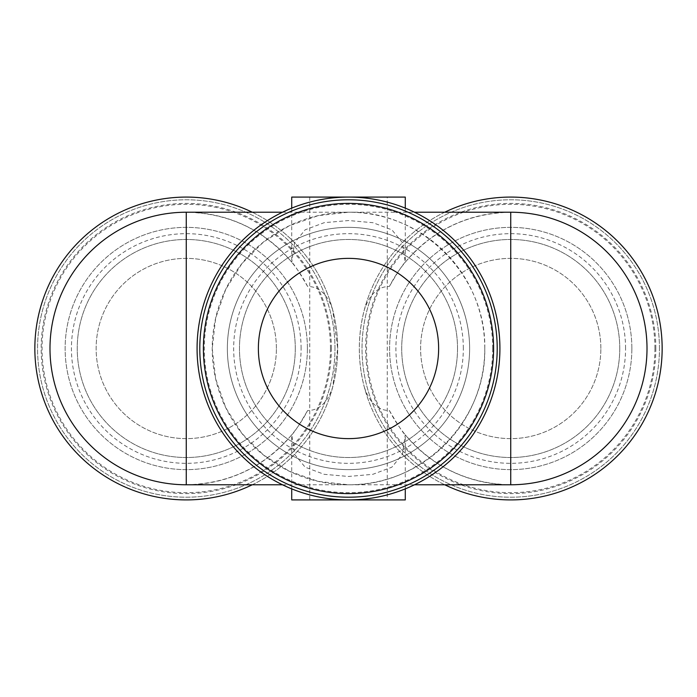 <?xml version="1.0" encoding="UTF-8"?>
<svg xmlns="http://www.w3.org/2000/svg" width="697" height="697" viewBox="0 0 697 697"><rect width="100%" height="100%" fill="white"/><g stroke="black" fill="none" stroke-linecap="round" stroke-linejoin="round"><path stroke-width="0.52" stroke-dasharray="3.48 2.61" d="M282.503 212.228L348.5 212.228L318.172 215.643L289.368 225.723L263.536 241.955L241.955 263.536L225.723 289.368L215.643 318.172L212.228 348.5L215.643 378.828L225.723 407.632L241.955 433.464L263.536 455.045L289.368 471.277L318.172 481.357L348.5 484.772C421.345 486.306 486.306 421.345 484.772 348.5C486.306 275.655 421.345 210.694 348.5 212.228L414.497 212.228M186.265 484.772C228.877 483.823 264.032 467.164 291.747 434.78L294.604 454.383L305.129 467.164L324.14 474.317L348.465 476.46L372.79 474.335L391.845 467.182L402.396 454.383L405.253 434.78C432.968 467.164 468.123 483.823 510.735 484.772M510.735 212.228C468.123 213.177 432.968 229.836 405.253 262.22L402.396 242.617L391.897 229.853L372.965 222.7L348.605 220.54L324.271 222.657L305.199 229.783L294.613 242.591L291.747 262.22C264.032 229.836 228.877 213.177 186.265 212.228M444.73 212.228A151.415 151.415 0 0 0 364.339 309.825C357.657 335.78 357.657 361.569 364.339 387.175A151.415 151.415 0 0 0 444.73 484.772M662.15 348.5A151.415 151.415 0 0 0 435.024 217.368A151.415 151.415 0 0 0 435.024 479.632A151.415 151.415 0 0 0 662.15 348.5A151.415 151.415 0 0 0 435.024 217.368A151.415 151.415 0 0 0 435.024 479.632A151.415 151.415 0 0 0 662.15 348.5A151.415 151.415 0 0 0 435.024 217.368A151.415 151.415 0 0 0 435.024 479.632A151.415 151.415 0 0 0 662.15 348.5M364.339 387.175C369.462 402.613 377.818 410.411 389.396 410.542A136.272 136.272 0 0 0 596.545 454.366A136.272 136.272 0 0 0 596.545 242.634A136.272 136.272 0 0 0 389.396 286.458C377.852 286.563 369.497 294.352 364.339 309.825M405.253 262.22C403.101 263.893 397.821 271.969 389.396 286.458M389.396 410.542C397.83 425.048 403.119 433.133 405.253 434.78M252.27 484.772A151.415 151.415 0 0 0 332.661 387.175L337.688 348.5A151.415 151.415 0 0 0 110.562 217.368A151.415 151.415 0 0 0 110.562 479.632A151.415 151.415 0 0 0 337.688 348.5L332.661 309.825A151.415 151.415 0 0 0 252.27 212.228M332.661 309.825C327.538 294.387 319.182 286.589 307.604 286.458A136.272 136.272 0 0 0 100.455 242.634A136.272 136.272 0 0 0 100.455 454.366A136.272 136.272 0 0 0 307.604 410.542C319.148 410.437 327.503 402.648 332.661 387.175M307.604 286.458C299.161 271.943 293.881 263.867 291.747 262.22M291.747 434.78C293.89 433.125 299.17 425.048 307.604 410.542M484.772 348.5A136.272 136.272 0 0 0 280.36 230.48A136.272 136.272 0 0 0 280.36 466.52A136.272 136.272 0 0 0 484.772 348.5M499.915 348.5A151.415 151.415 0 0 0 272.788 217.368A151.415 151.415 0 0 0 272.788 479.632A151.415 151.415 0 0 0 499.915 348.5A151.415 151.415 0 0 0 272.788 217.368A151.415 151.415 0 0 0 272.788 479.632A151.415 151.415 0 0 0 499.915 348.5A151.415 151.415 0 0 0 272.788 217.368A151.415 151.415 0 0 0 272.788 479.632A151.415 151.415 0 0 0 499.915 348.5M492.709 348.5A144.209 144.209 0 0 0 276.395 223.615A144.209 144.209 0 0 0 276.395 473.385A144.209 144.209 0 0 0 492.709 348.5M469.63 348.5A121.13 121.13 0 0 0 287.931 243.593A121.13 121.13 0 0 0 287.931 453.407A121.13 121.13 0 0 0 469.63 348.5A121.13 121.13 0 0 0 287.931 243.593A121.13 121.13 0 0 0 287.931 453.407A121.13 121.13 0 0 0 469.63 348.5A121.13 121.13 0 0 0 287.931 243.593A121.13 121.13 0 0 0 287.931 453.407A121.13 121.13 0 0 0 469.63 348.5M457.52 348.5A109.02 109.02 0 0 0 293.986 254.083A109.02 109.02 0 0 0 293.986 442.917A109.02 109.02 0 0 0 457.52 348.5A109.02 109.02 0 0 0 293.986 254.083A109.02 109.02 0 0 0 293.986 442.917A109.02 109.02 0 0 0 457.52 348.5M497.214 348.5A148.714 148.714 0 0 0 274.148 219.712A148.714 148.714 0 0 0 274.148 477.288A148.714 148.714 0 0 0 497.214 348.5M600.866 348.5A90.131 90.131 0 0 0 465.666 270.445A90.131 90.131 0 0 0 465.666 426.555A90.131 90.131 0 0 0 600.866 348.5A90.131 90.131 0 0 0 465.666 270.445A90.131 90.131 0 0 0 465.666 426.555A90.131 90.131 0 0 0 600.866 348.5M659.449 348.5A148.714 148.714 0 0 0 436.374 219.712A148.714 148.714 0 0 0 436.374 477.288A148.714 148.714 0 0 0 659.449 348.5A148.714 148.714 0 0 0 436.374 219.712A148.714 148.714 0 0 0 436.374 477.288A148.714 148.714 0 0 0 659.449 348.5M619.755 348.5A109.02 109.02 0 0 0 456.221 254.083A109.02 109.02 0 0 0 456.221 442.917A109.02 109.02 0 0 0 619.755 348.5A109.02 109.02 0 0 0 456.221 254.083A109.02 109.02 0 0 0 456.221 442.917A109.02 109.02 0 0 0 619.755 348.5M631.865 348.5A121.13 121.13 0 0 0 450.166 243.593A121.13 121.13 0 0 0 450.166 453.407A121.13 121.13 0 0 0 631.865 348.5A121.13 121.13 0 0 0 450.166 243.593A121.13 121.13 0 0 0 450.166 453.407A121.13 121.13 0 0 0 631.865 348.5M654.936 348.5A144.209 144.209 0 0 0 438.631 223.615A144.209 144.209 0 0 0 438.631 473.385A144.209 144.209 0 0 0 654.936 348.5M276.395 348.5A90.131 90.131 0 0 0 141.203 270.445A90.131 90.131 0 0 0 141.203 426.555A90.131 90.131 0 0 0 276.395 348.5A90.131 90.131 0 0 0 141.203 270.445A90.131 90.131 0 0 0 141.203 426.555A90.131 90.131 0 0 0 276.395 348.5M334.978 348.5A148.714 148.714 0 0 0 111.912 219.712A148.714 148.714 0 0 0 111.912 477.288A148.714 148.714 0 0 0 334.978 348.5A148.714 148.714 0 0 0 111.912 219.712A148.714 148.714 0 0 0 111.912 477.288A148.714 148.714 0 0 0 334.978 348.5M295.284 348.5A109.02 109.02 0 0 0 131.759 254.083A109.02 109.02 0 0 0 131.759 442.917A109.02 109.02 0 0 0 295.284 348.5A109.02 109.02 0 0 0 131.759 254.083A109.02 109.02 0 0 0 131.759 442.917A109.02 109.02 0 0 0 295.284 348.5M307.403 348.5A121.13 121.13 0 0 0 125.704 243.593A121.13 121.13 0 0 0 125.704 453.407A121.13 121.13 0 0 0 307.403 348.5A121.13 121.13 0 0 0 125.704 243.593A121.13 121.13 0 0 0 125.704 453.407A121.13 121.13 0 0 0 307.403 348.5M337.688 348.5A151.415 151.415 0 0 0 110.562 217.368A151.415 151.415 0 0 0 110.562 479.632A151.415 151.415 0 0 0 337.688 348.5A151.415 151.415 0 0 0 110.562 217.368A151.415 151.415 0 0 0 110.562 479.632A151.415 151.415 0 0 0 337.688 348.5M330.474 348.5A144.209 144.209 0 0 0 114.16 223.615A144.209 144.209 0 0 0 114.16 473.385A144.209 144.209 0 0 0 330.474 348.5M405.279 197.085L291.721 197.085M405.279 208.133L405.279 260.025M405.279 436.975L405.279 488.867M405.279 499.915L291.721 499.915M387.253 197.085L309.747 197.085L387.253 197.085L387.253 499.915L309.747 499.915L387.253 499.915M438.631 348.5A90.131 90.131 0 0 0 303.439 270.445A90.131 90.131 0 0 0 303.439 426.555A90.131 90.131 0 0 0 438.631 348.5M463.322 348.5A114.822 114.822 0 0 0 291.085 249.056A114.822 114.822 0 0 0 291.085 447.944A114.822 114.822 0 0 0 463.322 348.5M655.842 348.5A145.107 145.107 0 0 0 438.178 222.831A145.107 145.107 0 0 0 438.178 474.169A145.107 145.107 0 0 0 655.842 348.5M625.558 348.5A114.822 114.822 0 0 0 453.32 249.056A114.822 114.822 0 0 0 453.32 447.944A114.822 114.822 0 0 0 625.558 348.5M331.371 348.5A145.107 145.107 0 0 0 113.716 222.831A145.107 145.107 0 0 0 113.716 474.169A145.107 145.107 0 0 0 331.371 348.5M301.095 348.5A114.822 114.822 0 0 0 128.858 249.056A114.822 114.822 0 0 0 128.858 447.944A114.822 114.822 0 0 0 301.095 348.5M282.503 484.772L414.497 484.772M291.721 208.133L291.721 260.025M291.721 436.975L291.721 488.867M309.747 197.085L309.747 499.915"/><path stroke-width="1.05" d="M444.73 484.772A151.415 151.415 0 0 0 662.15 348.5A151.415 151.415 0 0 0 444.73 212.228M252.27 212.228A151.415 151.415 0 0 0 34.85 348.5A151.415 151.415 0 0 0 252.27 484.772M499.915 348.5A151.415 151.415 0 0 0 272.788 217.368A151.415 151.415 0 0 0 272.788 479.632A151.415 151.415 0 0 0 499.915 348.5M497.214 348.5A148.714 148.714 0 0 0 274.148 219.712A148.714 148.714 0 0 0 274.148 477.288A148.714 148.714 0 0 0 497.214 348.5A148.714 148.714 0 0 0 274.148 219.712A148.714 148.714 0 0 0 274.148 477.288A148.714 148.714 0 0 0 497.214 348.5M438.631 348.5A90.131 90.131 0 0 0 303.439 270.445A90.131 90.131 0 0 0 303.439 426.555A90.131 90.131 0 0 0 438.631 348.5M414.497 484.772L510.735 484.772A136.272 136.272 0 0 0 647.008 348.5A136.272 136.272 0 0 0 510.735 212.228L510.735 484.772A136.272 136.272 0 0 0 647.008 348.5A136.272 136.272 0 0 0 510.735 212.228L414.497 212.228M282.503 212.228L186.265 212.228A136.272 136.272 0 0 0 49.992 348.5A136.272 136.272 0 0 0 186.265 484.772L186.265 212.228A136.272 136.272 0 0 0 49.992 348.5A136.272 136.272 0 0 0 186.265 484.772L282.503 484.772M291.721 208.133L291.721 197.085L405.279 197.085L405.279 208.133M405.279 488.867L405.279 499.915L291.721 499.915L291.721 488.867M493.607 348.5A145.107 145.107 0 0 0 275.942 222.831A145.107 145.107 0 0 0 275.942 474.169A145.107 145.107 0 0 0 493.607 348.5"/></g></svg>
